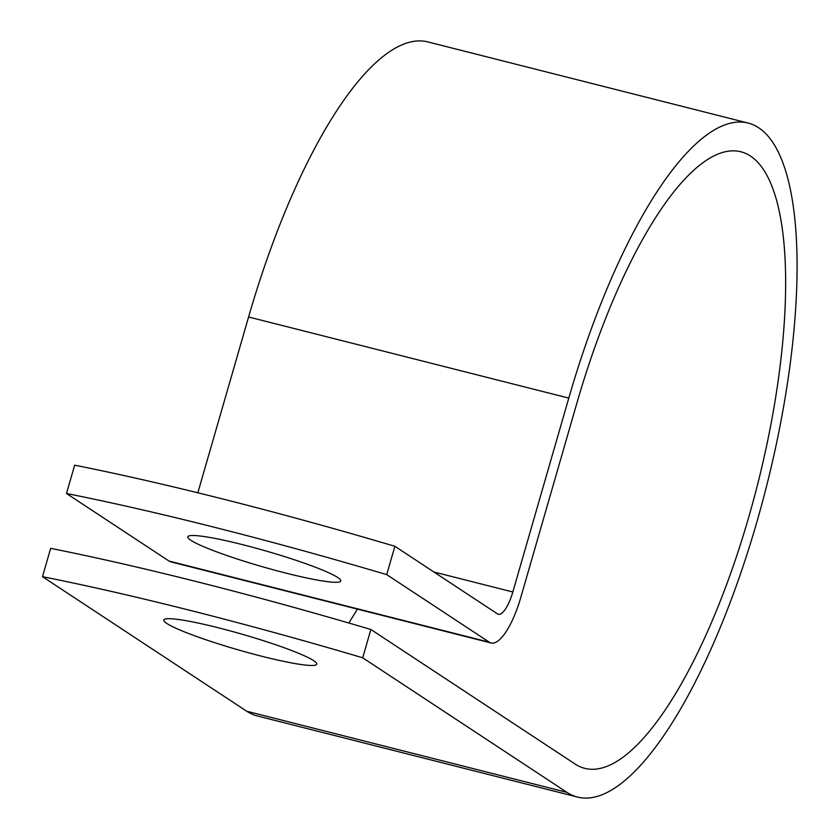 <?xml version="1.0" encoding="UTF-8"?>
<svg xmlns="http://www.w3.org/2000/svg" width="839" height="839" viewBox="0 0 839 839"><rect width="100%" height="100%" fill="white"/><g stroke="black" fill="none" stroke-linecap="round" stroke-linejoin="round"><path stroke-width="1.26" d="M261.82 656.266A79.621 8.054 -163.9 0 0 316.775 664.152A79.621 8.054 -163.9 0 0 218.748 627.887A79.621 8.054 -163.9 0 0 163.783 619.99A79.621 8.054 -163.9 0 0 261.82 656.266M242.754 544.7A79.621 8.054 16.1 0 1 340.791 580.966A79.621 8.054 16.1 0 1 285.826 573.079A79.621 8.054 16.1 0 1 187.8 536.813A79.621 8.054 16.1 0 1 242.754 544.7M66.491 493.5L74.671 465.184A462.897 46.827 16.1 0 1 394.886 546.294L497.454 613.875A28.148 8.663 104.2 0 0 498.314 614.263A28.148 8.663 104.2 0 0 512.828 591.988L568.79 398.106A347.64 106.973 -75.8 0 1 748.189 123.071A347.64 106.973 -75.8 0 1 766.521 486.326A347.64 106.973 -75.8 0 1 577.463 797.05L257.248 715.929A347.64 106.973 -75.8 0 1 246.708 711.231L42.485 576.676L50.655 548.36A462.897 46.827 16.1 0 1 370.869 629.481L575.093 764.025A318.012 97.859 -75.8 0 0 584.731 768.335A318.012 97.859 -75.8 0 0 757.69 484.093A318.012 97.859 -75.8 0 0 740.921 151.786A318.012 97.859 -75.8 0 0 576.812 403.391L520.841 597.274A57.765 17.776 104.2 0 1 491.035 642.978A57.765 17.776 104.2 0 1 489.284 642.192L386.706 574.621A462.897 46.827 -163.9 0 0 66.491 493.5L169.069 561.081A57.765 17.776 104.2 0 0 170.82 561.857L491.035 642.978M577.463 797.05A347.64 106.973 -75.8 0 1 566.912 792.352L362.7 657.797L370.869 629.481M42.485 576.676A462.897 46.827 16.1 0 1 362.7 657.797M386.706 574.621L394.886 546.294M357.351 609.114A318.012 97.859 -75.8 0 1 348.772 622.999M197.836 492.787L248.585 316.985A347.64 106.973 -75.8 0 1 427.984 41.95L748.189 123.071M169.069 561.081L489.284 642.192M246.708 711.231L566.912 792.352M433.878 571.988L512.828 591.988M248.585 316.985L568.79 398.106"/></g></svg>
